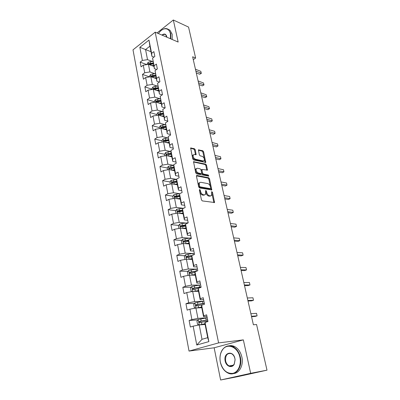 <?xml version="1.0" encoding="UTF-8"?>
<svg xmlns="http://www.w3.org/2000/svg" width="400" height="400" viewBox="0 0 400 400"><rect width="100%" height="100%" fill="white"/><g stroke="black" fill="none" stroke-linecap="round" stroke-linejoin="round"><path stroke-width="0.6" d="M199.7 189.46L199.37 190.025L201.455 199.875L202.325 200.91L214.545 202.51L212.49 192.245L211.635 191.655L211.67 195.35L210.435 195.895L209.46 195.735C208.16 195.355 207.25 194.27 206.74 192.48L206.47 191.225L205.875 190.51L205.595 190.635L205.62 194.345L204.34 194.91L203.345 194.75C202.01 194.36 201.09 193.26 200.575 191.45L200.31 190.185L199.7 189.46M195.245 149.705L194.4 148.675L190.64 148.025L192.785 158.945L193.64 159.98L205.765 162.44L203.585 151.73L202.765 150.72L198.445 149.92L199.345 154.835L200.18 155.85L202.125 156.305C203.925 157.285 204.615 158.69 204.205 160.52L203.135 160.94L195.42 159.2C193.585 158.225 192.87 156.805 193.28 154.945L194.415 154.505L196.135 154.645L195.245 149.705L194.55 150.1L193.71 149.075L190.565 148.31M178.155 42.05L173.33 20L188.555 27.085L195.63 58.025L192.625 56.78L253.395 324.79L256.56 324.495L267 370.165L250.67 373.32L243.35 339.875L218.595 342.895L155.175 32.175L178.155 42.05M196.92 175.44L196.5 175.62L196.445 176.215L198.72 186.97L199.585 188.005L211.775 189.88L209.525 178.755L208.695 177.745L196.92 175.44L196.47 175.685M195.725 172.83L193.545 161.7L205.7 164.115L206.53 165.125L207.445 170.105L201.945 169.445L202.53 173L203.375 174.02L208.275 175.005L208.82 176.125L196.585 173.865L195.725 172.83M218.595 342.895L189.03 351.07L133 49.85L155.175 32.175M146.865 64.6L140.185 62.14L141.075 66.835L143.27 65.17L144.72 72.765L142.51 74.41L143.415 79.185L145.635 77.55L147.11 85.275L144.875 86.89L145.795 91.75L148.04 90.145L149.545 98.005L147.28 99.59L148.215 104.53L150.49 102.96L152.02 110.96L149.725 112.51L150.68 117.54L152.985 116L154.54 124.145L152.215 125.655L153.185 130.775L155.52 129.275L157.105 137.56L154.75 139.04L155.74 144.25L158.105 142.785L159.715 151.225L157.335 152.665L158.34 157.97L160.735 156.545L162.375 165.135L159.96 166.535L160.985 171.935L163.41 170.55L165.085 179.3L162.635 180.66L163.68 186.16L166.14 184.82L167.845 193.73L165.36 195.045L166.425 200.65L168.92 199.35L170.655 208.43L168.135 209.7L169.22 215.41L171.75 214.16L173.515 223.41L170.965 224.635L172.065 230.45L174.63 229.245L176.435 238.675L173.85 239.85L174.97 245.78L177.57 244.625L179.41 254.235L176.785 255.355L177.93 261.4L180.57 260.295L182.44 270.095L179.78 271.165L180.945 277.325L183.625 276.28L185.535 286.27L182.835 287.285L184.025 293.565L186.74 292.575L188.685 302.765L185.945 303.72L187.16 310.13L189.915 309.195L191.9 319.59L189.12 320.485L190.36 327.025L193.155 326.15L196.765 345.02L208.865 341.605L207.715 337.66L204.845 323.185L205.06 322.44L207.98 321.525L206.64 314.84L203.735 315.775L203.535 316.59L201.46 306.135L201.64 305.22L204.515 304.245L203.205 297.695L200.345 298.69L200.18 299.67L198.145 289.425L198.29 288.35L201.125 287.315L199.835 280.89L197.02 281.95L196.89 283.085L194.895 273.045L195.005 271.815L197.8 270.72L196.535 264.425L193.76 265.54L193.665 266.83L191.71 256.98L191.785 255.605L194.54 254.455L193.3 248.285L190.565 249.455L190.5 250.885L188.585 241.225L188.63 239.71L191.34 238.505L190.13 232.455L187.43 233.68L187.4 235.25L185.52 225.775L185.535 224.125L188.205 222.865L187.02 216.935L184.36 218.21L184.355 219.91L182.515 210.615L182.5 208.835L185.135 207.53L183.965 201.71L181.345 203.03L181.37 204.86L179.56 195.74L179.52 193.835L182.12 192.48L180.975 186.77L178.39 188.14L178.44 190.095L176.665 181.145L172.055 181.845L171.875 182.92L176.885 182.25M140.185 62.14L142.37 60.465L139.85 47.3L148.98 40.065L151.625 53.36L153.885 51.625L154.84 56.39L152.565 58.115L154.09 65.785L156.38 64.075L157.355 68.925L155.05 70.62L156.6 78.425L158.92 76.75L159.91 81.685L157.575 83.345L159.155 91.29L161.505 89.645L162.515 94.67L160.15 96.3L161.755 104.385L164.14 102.775L165.165 107.89L162.77 109.485L164.405 117.715L166.815 116.14L167.86 121.345L165.435 122.905L167.1 131.29L169.545 129.75L170.605 135.055L168.15 136.575L169.845 145.11L172.325 143.61L173.405 149.01L170.91 150.495L172.64 159.19L175.155 157.73L176.255 163.23L173.73 164.67L175.485 173.53L178.035 172.115L179.16 177.72L176.595 179.115L178.39 188.14M179.52 193.835L181.345 203.03M182.5 208.835L184.36 218.21M185.535 224.125L187.43 233.68M188.63 239.71L190.565 249.455M191.785 255.605L193.76 265.54M195.005 271.815L197.02 281.95M198.29 288.35L200.345 298.69M201.64 305.22L203.735 315.775M205.06 322.44L208.865 341.605M155.07 73.78L149.915 71.935L148.435 64.35L153.9 66.37M156.605 69.475L154.35 68.65L152.565 58.115M148.435 64.35L143.27 65.17M149.915 71.935L144.72 72.765M154.09 65.785L154.35 68.65M157.58 86.195L152.345 84.43L150.845 76.715L156.33 78.635M159.36 82.075L156.84 81.205L155.05 70.62M150.845 76.715L145.635 77.55M152.345 84.43L147.11 85.275M156.6 78.425L156.84 81.205M160.135 98.82L154.825 97.14L153.295 89.29L158.805 91.11M162.185 94.895L159.375 93.98L157.575 83.345M153.295 89.29L148.04 90.145M154.825 97.14L149.545 98.005M159.155 91.29L159.375 93.98M162.735 111.67L157.345 110.075L155.79 102.09L161.32 103.795M165.09 107.935L161.955 106.98L160.15 96.3M155.79 102.09L150.49 102.96M157.345 110.075L152.02 110.96M161.755 104.385L161.955 106.98M165.395 124.745L159.91 123.24L158.325 115.11L163.885 116.71M167.815 121.13L164.58 120.215L162.77 109.485M158.325 115.11L152.985 116M159.91 123.24L154.54 124.145M164.405 117.715L164.58 120.215M168.105 138.045L162.52 136.64L160.91 128.365L166.49 129.85M170.505 134.53L167.25 133.69L165.435 122.905M160.91 128.365L155.52 129.275M162.52 136.64L157.105 137.56M167.1 131.29L167.25 133.69M170.875 151.585L165.18 150.28L163.54 141.855L169.145 143.22M173.235 148.175L169.975 147.405L168.15 136.575M163.54 141.855L158.105 142.785M165.18 150.28L159.715 151.225M169.845 145.11L169.975 147.405M173.705 165.37L167.885 164.17L166.215 155.595L171.845 156.835M176.02 162.07L172.745 161.375L171.035 152.745L170.91 150.495M166.215 155.595L160.735 156.545M167.885 164.17L162.375 165.135M172.64 159.19L172.745 161.375M170.35 184.07L169.955 182.02L171.125 180.375L176.605 179.4L170.645 178.32L168.94 169.58L174.595 170.69M178.86 176.22L175.565 175.6L173.825 166.815L173.73 164.67M168.94 169.58L163.41 170.55M170.645 178.32L165.085 179.3M175.485 173.53L175.565 175.6M179.57 193.685L173.45 192.725L171.715 183.83L177.39 184.805M181.745 190.635L178.44 190.095M171.715 183.83L166.14 184.82M173.45 192.725L167.845 193.73M176.595 179.115L176.665 181.145M182.62 208.23L176.31 207.405L174.545 198.34L180.245 199.175M184.69 205.315L181.37 204.86M174.545 198.34L168.92 199.35M176.31 207.405L170.655 208.43M185.755 223.04L179.225 222.36L177.425 213.125L183.145 213.815M187.69 220.275L184.355 219.91M177.425 213.125L171.75 214.16M179.225 222.36L173.515 223.41M188.985 238.125L182.195 237.6L180.36 228.185L186.105 228.73M190.745 235.525L187.4 235.25M180.36 228.185L174.63 229.245M182.195 237.6L176.435 238.675M192.34 253.485L185.22 253.135L183.35 243.54L189.12 243.925M193.86 251.065L190.5 250.885M183.35 243.54L177.57 244.625M185.22 253.135L179.41 254.235M195.84 269.125L188.31 268.97L186.4 259.19L192.195 259.415M197.035 266.91L193.665 266.83M186.4 259.19L180.57 260.295M188.31 268.97L182.44 270.095M199.535 285.045L191.455 285.12L189.51 275.145L195.325 275.2M200.275 283.07L196.89 283.085M189.51 275.145L183.625 276.28M191.455 285.12L185.535 286.27M203.6 301.235L194.665 301.59L192.68 291.415L198.52 291.295M203.575 299.545L200.18 299.67M192.68 291.415L186.74 292.575M194.665 301.59L188.685 302.765M207.22 317.725L197.935 318.385L195.915 308.01L201.775 307.705M206.945 316.355L203.535 316.59M195.915 308.01L189.915 309.195M197.935 318.385L191.9 319.59M196.765 345.02L202.015 339.305L199.215 324.94L205.095 324.445M199.215 324.94L193.155 326.15M243.35 339.875L214.145 347.79L220.62 380L250.67 373.32M220.62 380L237.27 376.75L267 370.165M173.33 20L156.995 32.96M214.145 347.79L189.03 351.07M193.285 59.69L195.63 58.025M202.015 339.305L207.715 337.66M150.99 51.71L145.555 49.575L147.52 59.65L152.61 61.575M153.92 57.09L151.9 56.31L149.895 46.185L145.555 49.575L139.85 47.3M148.98 40.065L149.895 46.185M147.52 59.65L142.37 60.465M151.625 53.36L151.9 56.31M197.97 319.83L189.12 320.485M194.56 303.35L185.945 303.72M191.24 287.175L182.835 287.285M195.985 271.43L195.65 271.425M188 271.3L179.78 271.165M191.765 256.025L190.715 255.98M184.835 255.715L176.785 255.355M188.595 240.915L186.26 240.745M181.74 240.42L173.85 239.85M185.58 226.08L182.16 225.74M178.71 225.4L170.965 224.635M181.44 211.365L178.585 211.005M175.75 210.655L168.135 209.7M177.425 196.86L175.52 196.57M172.845 196.17L165.36 195.045M173.67 182.59L172.62 182.405M170.005 181.945L162.635 180.66M170.285 168.585L169.83 168.495M173.76 165.365L168.38 166.31L167.225 167.965L159.96 166.535M164.57 154.27L157.335 152.665M161.96 140.8L154.75 139.04M159.39 127.57L152.215 125.655M163.855 116.575L163.355 116.43M156.87 114.565L149.725 112.51M154.39 101.785L147.28 99.59M151.955 89.22L144.875 86.89M149.56 76.87L142.51 74.41M199.385 190.115L199.855 191.815C200.365 193.625 201.285 194.725 202.62 195.11L203.345 194.75M204.73 194.92L202.62 195.11M210.795 195.905L208.74 196.095C207.44 195.715 206.53 194.63 206.02 192.84L205.58 191.19M213.9 202.64L211.63 192.25M211.14 190.005L208.82 179.12L207.985 178.115L196.425 175.865M199.445 186.125L200.05 186.85L210.41 188.665L210.725 188.115L210.44 186.815C209.935 185.06 209.04 183.98 207.75 183.58L200.68 182.275L199.36 182.84L199.445 186.125L198.73 186.495L199.335 187.22L200.05 186.85M210.445 188.67L209.695 189.025L199.335 187.22M199.515 182.635L198.645 183.215L198.45 185.17L199.165 184.8M198.73 186.495L198.45 185.17M193.465 161.965L205.005 164.495L205.7 164.115M206.82 170.215L205.83 165.5L205.005 164.495M201.565 169.65L201.185 170.41L201.825 173.375L202.67 174.395L207.57 175.375L208.275 175.005M208.165 176.16L207.57 175.375M197.38 168.24L196.26 168.695C195.825 170.615 196.535 172.055 198.4 173.02L201.155 173.575L201.56 173.405L201.615 172.815L200.975 169.84L200.13 168.815L197.38 168.24M196.325 168.6L195.555 169.08C195.115 171 195.83 172.44 197.69 173.4L198.4 173.02M201.23 173.585L200.445 173.95L197.69 173.4M195.515 154.76L194.55 150.1M193.335 154.865L192.585 155.34C192.175 157.2 192.885 158.62 194.72 159.59L195.42 159.2M203.47 160.97L202.44 161.325L194.72 159.59M205.145 162.545L202.895 152.12L202.075 151.11L198.37 150.21M207.235 317.805L198.24 319.505L196.925 321.07L197.55 324.315L199.295 324.92L204.96 323.775M199.295 324.92L204.99 323.93M207.645 319.85L199.305 321.37L199.225 322.645L207.905 321.145M200.125 322.53L200.355 321.29L207.68 320.03M251.565 316.71L255.155 316.435L257.1 315.855L251.465 316.275M256.52 313.335L257.1 315.855L256.52 313.335L250.89 313.73M220.37 362.165C222.58 370.075 226.735 373.8 232.84 373.355C238.15 372.22 241.53 364.63 239.91 357.32C237.91 346.685 226.88 342.495 222.29 350.15C220.325 353.25 219.63 356.94 220.205 361.225L220.37 362.165M240.365 357.23C242.85 367.37 235.33 376.825 228.02 373.08C224.11 371.1 221.555 367.47 220.345 362.19L220.175 361.23C219.59 356.84 220.3 353.06 222.31 349.885C225.165 345.965 228.725 344.895 232.99 346.68C236.67 348.625 239.125 352.14 240.365 357.23M225.155 360.98C223.13 352.495 233.275 349.815 234.925 358.56L235.1 359.79L234.28 364.14C232.1 368.665 226.095 366.5 225.155 360.98M234.885 358.585C234.315 356.2 233.165 354.555 231.43 353.65C227.205 352.81 225.265 355.22 225.6 360.89C226.165 363.315 227.335 364.985 229.12 365.9C231.255 366.725 232.975 366.055 234.275 363.89L235.055 359.755L234.885 358.585M229.09 345.805C230.875 345.395 232.675 345.62 234.485 346.48C238.165 348.42 240.62 351.92 241.855 356.995C243.735 364.955 239.53 373.265 233.58 373.53M170.43 38.73L170.415 33.65C169.405 29.85 167.295 28.275 164.08 28.93C161.97 29.55 160.095 31.1 158.455 33.585M164.08 28.93L164.295 28.76C165.92 28.34 167.345 28.62 168.57 29.585L170.785 33.595L170.79 38.885M161.92 35.075C164.26 33.35 165.87 33.825 166.75 36.495L166.85 37.19M166.835 37.185L165.72 34.835C164.715 34.11 163.575 34.245 162.31 35.24M168.21 29.32L169.955 30.2L172.175 34.2L172.18 39.48M196.555 307.975L201.635 307.02M197.565 307.925L201.675 307.21M195.74 308.045L194.305 307.585L193.69 304.405L194.99 302.83L203.905 301.19M204.305 303.195L196.04 304.645L195.945 305.895L196.29 305.92L203.32 304.655M196.805 305.785L197.085 304.595L204.35 303.42M193.78 291.395L198.375 290.585M194.96 291.37L198.425 290.815M192.22 291.505L191.125 291.185L190.52 288.065L191.805 286.475L200.64 284.9M201.035 286.865L192.835 288.245L192.725 289.47L193.08 289.495L198.26 288.565M193.56 289.365L193.875 288.23L201.085 287.125M248.01 301.03L251.59 300.875L253.51 300.26L247.89 300.495M252.94 297.785L253.51 300.26L252.94 297.785L247.32 297.995M244.52 285.64L248.095 285.6L249.985 284.95L244.375 285.005M249.425 282.52L249.985 284.95L249.425 282.52L243.82 282.55M190.97 275.16L195.18 274.475M192.36 275.17L195.235 274.74M188.735 275.295L188.005 275.1L187.415 272.04L188.68 270.44L197.435 268.92M197.32 270.91L189.695 272.16L189.575 273.365L189.935 273.39L194.945 272.51M190.38 273.265L190.73 272.175L196.215 271.34M188.15 259.255L192.045 258.67M189.67 259.315L192.105 258.97M185.28 259.4L184.945 259.32L184.365 256.32L185.615 254.715L194.295 253.245M192.115 255.47L186.615 256.39L186.48 257.565L191.725 256.755M187.27 257.47L187.645 256.435L191.775 255.83M185.34 243.675L188.97 243.165M186.935 243.78L189.035 243.495M181.935 243.805L181.375 240.9L182.605 239.28L191.215 237.87M188.62 240.085L183.59 240.915L183.445 242.07L188.6 241.295M184.395 242.135L184.62 240.985L188.61 240.43M241.095 270.53L244.66 270.6L246.525 269.915L240.925 269.8M245.975 267.535L246.525 269.915L245.975 267.535L240.38 267.385M237.73 255.69L241.29 255.87L243.125 255.155L237.54 254.87M242.59 252.81L243.125 255.155L242.59 252.81L237.005 252.5M234.425 241.12L237.975 241.4L239.79 240.655L234.215 240.205M239.26 238.355L239.79 240.655L239.26 238.355L233.69 237.88M231.18 226.805L234.725 227.185L236.51 226.41L230.95 225.805M235.99 224.15L236.51 226.41L235.99 224.15L230.435 223.52M227.99 212.745L231.525 213.215L233.29 212.415L227.745 211.66M232.78 210.195L233.29 212.415L232.78 210.195L227.235 209.415M224.855 198.925L228.385 199.49L230.125 198.66L224.59 197.76M229.625 196.48L230.125 198.66L229.625 196.48L224.09 195.555M221.775 185.345L225.295 186L227.015 185.145L221.495 184.105M226.52 183L227.015 185.145L226.52 183L221.005 181.94M218.75 172L222.26 172.74L223.955 171.855L218.45 170.685M223.47 169.75L223.955 171.855L223.47 169.75L217.97 168.555M215.775 158.88L219.275 159.7L220.95 158.795L215.46 157.49M220.475 156.72L220.95 158.795L220.475 156.72L214.985 155.4M212.85 145.98L216.34 146.88L217.995 145.95L212.52 144.52M217.525 143.915L217.995 145.95L217.525 143.915L212.055 142.465M209.975 133.295L213.455 134.27L215.09 133.32L209.63 131.77M214.625 131.315L215.09 133.32L214.625 131.315L209.17 129.745M207.145 120.82L210.615 121.87L212.23 120.9L206.785 119.23M211.775 118.93L212.23 120.9L211.775 118.93L206.335 117.24M212.375 120.835L210.615 121.87M204.36 108.55L207.82 109.675L209.415 108.68L203.99 106.9M208.97 106.74L209.415 108.68L208.97 106.74L203.545 104.945M209.565 108.645L207.82 109.675M201.625 96.475L205.075 97.67L206.65 96.66L201.24 94.77M206.21 94.75L206.65 96.66L206.21 94.75L200.8 92.845M206.805 96.655L205.075 97.67M182.55 228.395L185.95 227.95M184.185 228.545L186.025 228.315M178.96 228.445L178.44 225.765L179.655 224.14L182.03 223.505L188.19 222.78M185.525 224.94L180.625 225.73L180.47 226.865L185.59 226.12M181.39 226.94L181.65 225.83L185.525 225.32M179.785 213.41L182.99 213.02M181.445 213.61L183.07 213.415M176.035 213.375L175.555 210.915L176.755 209.28L184.055 208.065M182.51 210.075L177.715 210.83L177.55 211.94L182.635 211.225M178.445 212.025L178.735 210.955L182.51 210.485M177.055 198.705L180.085 198.37M178.72 198.95L180.165 198.79M173.165 198.585L172.73 196.335L173.915 194.695L179.87 193.65M179.555 195.485L174.86 196.2L174.685 197.295L179.735 196.6M175.56 197.39L175.875 196.355L179.595 195.915M176.02 184.565L177.32 184.43M174.36 184.28L177.23 183.98M172.055 181.845L176.76 181.61M173.345 170.445L174.52 170.33M171.695 170.12L174.425 169.855M167.225 167.965L167.585 169.82M173.875 167.08L169.3 167.745L169.115 168.8L174.09 168.155M169.3 167.745L173.97 167.56M170.71 156.585L171.775 156.485M169.065 156.22L171.675 155.985M164.875 155.825L164.55 154.16L165.69 152.505L167.95 151.845L170.97 151.575M171.135 153.26L166.595 153.9L166.405 154.94L171.345 154.315M166.595 153.9L171.235 153.765M168.105 142.97L169.075 142.885M166.465 142.57L168.975 142.36M162.21 142.085L161.92 140.6L163.045 138.94L165.285 138.275L168.24 138.035M168.44 139.68L163.94 140.3L163.74 141.32L168.645 140.72M163.94 140.3L164.94 140.545L168.545 140.215M165.535 129.595L166.425 129.525M163.905 129.16L166.315 128.975M159.59 128.59L159.335 127.28L160.45 125.615L162.665 124.945L165.56 124.73M165.795 126.345L161.33 126.94L161.13 127.945L165.995 127.365M161.33 126.94L162.325 127.205L165.905 126.9M163.005 116.455L163.82 116.4M161.38 115.99L163.71 115.825M157.02 115.33L156.8 114.195L157.9 112.52L160.09 111.85L162.93 111.655M163.195 113.24L158.765 113.815L158.56 114.805L163.395 114.24M158.765 113.815L159.755 114.1L163.31 113.815M160.51 103.545L161.265 103.5M158.895 103.045L161.145 102.905M154.49 102.3L154.305 101.33L155.39 99.655L157.565 98.98L160.35 98.81M160.64 100.365L156.245 100.915L156.035 101.89L160.835 101.345M156.245 100.915L157.23 101.22L160.76 100.96M158.055 90.86L158.75 90.82M156.445 90.33L158.625 90.205M152.01 89.5L151.85 88.69L152.925 87.01L155.08 86.33L157.825 86.18M158.13 87.705L153.77 88.24L153.555 89.2L158.32 88.67M153.77 88.24L154.75 88.565L158.255 88.325M155.63 78.39L156.275 78.355M154.03 77.83L156.15 77.72M149.57 76.92L149.44 76.26L150.5 74.58L152.635 73.9L155.365 73.765M155.66 75.265L151.335 75.775L151.12 76.725L155.85 76.215M151.335 75.775L152.315 76.12L155.79 75.905M198.93 84.6L202.37 85.865L203.93 84.83L198.53 82.835M203.495 82.955L203.93 84.83L203.495 82.955L198.1 80.94M204.09 84.86L202.37 85.865M153.25 66.13L153.845 66.105M151.655 65.54L153.715 65.45M147.17 64.55L147.07 64.045L148.12 62.36L150.235 61.675L152.945 61.56M148.88 64.515L153.42 63.97M153.235 63.035L148.945 63.525L148.7 64.445M148.945 63.525L149.915 63.89L153.365 63.695M196.28 72.915L199.71 74.24L201.25 73.195L195.87 71.095M200.825 71.345L201.25 73.195L200.825 71.345L195.445 69.23M201.415 73.25L199.71 74.24M199.855 191.815L200.575 191.45M203.615 195.27L204.34 194.91M205.75 191.59L206.47 191.225M206.02 192.84L206.74 192.48M208.74 196.095L209.46 195.735M209.715 196.25L210.435 195.895M211.775 192.605L212.49 192.245M213.885 202.215L214.605 201.865M199.59 190.55L200.31 190.185M207.985 178.115L208.695 177.745M208.82 179.12L209.525 178.755M211.12 189.62L211.835 189.26M209.695 189.025L210.41 188.665M193.505 161.79L193.97 161.53M205.83 165.5L206.53 165.125M206.795 169.9L207.495 169.525M201.185 170.41L201.89 170.03M201.825 173.375L202.53 173M202.67 174.395L203.375 174.02M200.445 173.95L201.155 173.575M195.49 154.485L196.185 154.09M202.44 161.325L203.135 160.94M198.4 150.03L198.86 149.765M202.075 151.11L202.765 150.72M202.895 152.12L203.585 151.73M205.12 162.255L205.815 161.87M190.59 148.14L191.07 147.865M193.71 149.075L194.4 148.675M198.21 319.545L199.255 324.905M206.46 321.385L206.575 321.965M205.79 318.04L206.2 320.085M201.435 322.265L201.84 324.33M200.775 318.91L201.18 320.965M200.355 321.29L199.305 321.37M194.96 302.87L195.96 308.005M202.475 301.405L202.875 303.415M198.14 305.515L198.54 307.54M197.495 302.225L197.89 304.24M197.085 304.595L196.04 304.645M191.77 286.515L192.725 291.415M199.22 285.095L199.61 287.065M194.915 289.095L195.305 291.075M194.28 285.87L194.67 287.845M193.875 288.23L192.835 288.245M188.645 270.48L189.555 275.145M196.025 269.1L196.41 271.03M191.75 272.99L192.135 274.935M191.13 269.825L191.51 271.76M190.73 272.175L189.695 272.16M185.58 254.755L186.445 259.19M192.895 253.41L193.215 255.005M188.65 257.195L189.025 259.1M188.04 254.09L188.41 255.99M187.645 256.435L186.615 256.39M182.575 239.32L183.395 243.545M189.825 238.015L190.04 239.085M185.605 241.695L185.97 243.57M185.005 238.65L185.37 240.515M184.62 240.985L183.59 240.915M179.625 224.18L180.405 228.19M186.81 222.91L186.92 223.47M182.615 226.49L182.975 228.33M182.03 223.505L182.39 225.335M181.65 225.83L180.625 225.73M176.725 209.32L177.47 213.13M179.685 211.57L180.04 213.375M179.11 208.64L179.46 210.435M178.735 210.955L177.715 210.83M173.885 194.735L174.59 198.345M176.805 196.925L177.155 198.695M176.24 194.05L176.59 195.81M175.875 196.355L174.86 196.2M171.095 180.415L171.76 183.835M173.98 182.55L174.32 184.275M173.425 179.725L173.765 181.455M168.355 166.355L168.985 169.59M171.21 168.43L171.535 170.09M170.665 165.655L170.995 167.355M165.66 152.545L166.26 155.605M168.485 154.57L168.8 156.16M167.95 151.845L168.275 153.51M163.02 138.98L163.58 141.87M165.81 140.95L166.11 142.485M165.285 138.275L165.605 139.915M160.42 125.655L160.95 128.375M163.18 127.575L163.47 129.045M162.665 124.945L162.98 126.555M157.87 112.565L158.37 115.125M160.6 114.435L160.875 115.845M160.09 111.85L160.4 113.43M155.365 99.695L155.83 102.1M158.06 101.52L158.325 102.87M157.565 98.98L157.87 100.535M152.9 87.05L153.335 89.305M155.57 88.83L155.825 90.125M155.08 86.33L155.38 87.86M150.475 74.62L150.885 76.73M153.115 76.35L153.36 77.595M152.635 73.9L152.93 75.4M148.095 62.4L148.475 64.365M150.705 64.085L150.94 65.275M150.235 61.675L150.525 63.15M214.185 202.68L214.545 202.51M211.435 190.05L211.775 189.88M198.645 183.215L199.36 182.84M207.13 170.275L207.445 170.105M201.24 169.825L201.945 169.445M195.555 169.08L196.26 168.695M195.825 154.82L196.135 154.645M192.585 155.34L193.28 154.945M205.46 162.605L205.765 162.44M199.85 322.595L199.225 322.645M234.485 346.48L232.99 346.68M229.12 365.9L233.315 365.185M234.275 363.89L234.28 364.14M222.29 350.15L222.31 349.885M169.955 30.2L168.57 29.585M196.475 305.87L195.945 305.895M193.195 289.46L192.725 289.47M190 273.37L189.575 273.365M186.875 257.58L186.48 257.565M183.815 242.095L183.445 242.07M180.82 226.895L180.47 226.865M177.875 211.98L177.55 211.94M174.99 197.34L174.685 197.295M172.16 182.965L171.875 182.92M169.375 168.855L169.115 168.8"/></g></svg>

